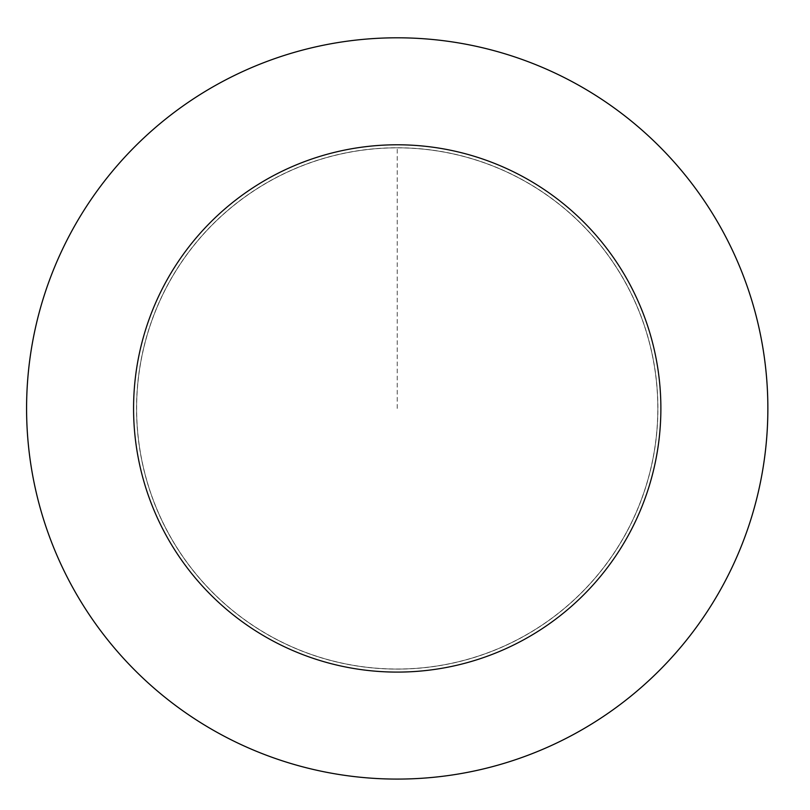 <?xml version="1.0" encoding="UTF-8"?>
<svg xmlns="http://www.w3.org/2000/svg" width="810" height="810" viewBox="0 0 810 810"><rect width="100%" height="100%" fill="white"/><g stroke="black" fill="none" stroke-linecap="round" stroke-linejoin="round"><path stroke-width="0.61" stroke-dasharray="4.05 3.04" d="M206.803 586.389A260.628 260.628 0 0 1 338.327 154.558A260.628 260.628 0 0 1 646.542 484.37A260.628 260.628 0 0 1 206.803 586.389A260.628 260.628 0 0 1 338.327 154.558A260.628 260.628 0 0 1 646.542 484.37A260.628 260.628 0 0 1 206.803 586.389M206.752 586.43A260.688 260.688 0 0 0 575.221 598.904A260.688 260.688 0 0 0 587.696 230.445A260.688 260.688 0 0 0 219.226 217.971A260.688 260.688 0 0 0 206.752 586.43M206.844 586.349A260.567 260.567 0 0 0 575.13 598.813A260.567 260.567 0 0 0 587.604 230.526A260.567 260.567 0 0 0 219.318 218.062A260.567 260.567 0 0 0 206.844 586.349M668.027 155.368A370.656 370.656 0 0 0 42.657 300.449A370.656 370.656 0 0 0 480.988 769.5A370.656 370.656 0 0 0 668.027 155.368M397.224 408.432L397.224 147.815"/><path stroke-width="1.21" d="M668.027 155.368A370.656 370.656 0 0 0 42.657 300.449A370.656 370.656 0 0 0 480.988 769.5A370.656 370.656 0 0 0 668.027 155.368M589.852 228.42A263.655 263.655 0 0 0 145.01 331.624A263.655 263.655 0 0 0 456.81 665.273A263.655 263.655 0 0 0 589.852 228.42"/></g></svg>
